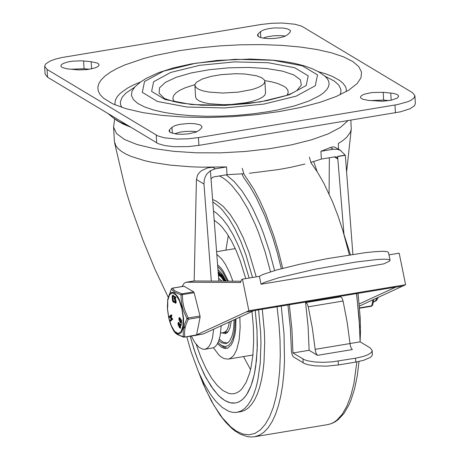 <?xml version="1.0" encoding="UTF-8"?>
<svg xmlns="http://www.w3.org/2000/svg" width="460" height="460" viewBox="0 0 460 460"><rect width="100%" height="100%" fill="white"/><g stroke="black" fill="none" stroke-linecap="round" stroke-linejoin="round"><path stroke-width="0.69" d="M171.982 127.316L174.875 125.678L179.693 124.361L188.767 123.452L194.609 123.694L199.168 124.585L200.727 125.235L202.072 126.799L201.463 128.058L199.065 130.433L196.173 132.072L188.462 133.849L182.281 134.297L176.439 134.055L170.321 132.514L168.975 130.945L169.585 129.691L171.982 127.316L172.327 133.296M174.512 133.785L179.883 132.187L185.058 131.451L192.245 131.261L196.983 131.738M91.16 61.686L97.462 63.123L98.888 64.227L98.963 65.469L97.687 66.723L95.18 67.89L87.446 69.569L78.43 69.914L66.872 68.804L62.497 67.603L61.306 66.792L60.864 65.889L61.473 64.63L63.382 63.399L68.298 61.858L72.519 61.157L81.529 60.812L91.16 61.686L91.574 68.885M70.834 69.236L84.059 68.736L89.573 69.264M289.926 32.401L290.53 31.142L290.168 30.325L287.632 28.928L283.072 28.037L274.12 27.933L268.157 28.704L263.339 30.015L260.452 31.659L258.048 34.028L257.445 35.288L258.79 36.852L262.413 38.019L267.72 38.6L273.861 38.496L279.818 37.72L284.636 36.409L287.523 34.77L289.926 32.401M285.441 36.075L280.709 35.604L273.522 35.794L266.806 36.869L262.982 38.122M383.191 92.31L372.1 92.506L364.36 94.185L361.853 95.352L360.582 96.611L360.651 97.848L362.635 99.199L368.385 100.395L382.49 101.275L391.247 100.222L397.273 98.078L398.688 96.192L397.929 95.001L396.491 94.231L392.673 93.271L383.191 92.31L383.64 100.084L370.415 100.585M179.291 50.675L154.911 55.568L143.899 58.454L124.844 64.946L117.012 68.477L110.429 72.145L105.167 75.912L101.292 79.735L98.837 83.576L97.83 87.388L98.29 91.132L100.205 94.76L103.557 98.239L112.752 103.839L125.913 108.669L142.588 112.568L162.219 115.397L184.138 117.058L207.598 117.501L231.811 116.713L255.955 114.718L279.214 111.579L300.794 107.404L319.97 102.338L336.087 96.554L348.611 90.24L357.104 83.616L360.979 77.815L361.531 72.099L358.754 66.608L352.716 61.479L343.568 56.844L331.545 52.825L316.946 49.519L300.144 47.006L281.56 45.362L261.671 44.614L240.971 44.787L219.989 45.873L199.255 47.857L179.291 50.675M140.754 81.88L133.555 84.951L127.443 88.153L120.462 93.133L117.334 96.508L115.477 99.889L114.908 103.235L115.109 104.886M346.397 91.546L346.092 88.245L345.454 86.624L343.217 83.478L339.727 80.483L332.218 76.343L325.778 73.864L318.28 71.645M340.118 94.766L340.94 91.879L340.768 89.033L338.629 84.916L334.288 81.035L325.226 76.383M134.395 87.388L125.931 93.052L122.061 97.405L120.411 101.746L120.566 104.587L121.716 107.358M263.902 104.081L296.159 96.151L315.296 85.738L317.515 74.917L302.387 65.814L272.906 60.243L234.91 59.305L195.925 63.181L163.668 71.11L144.532 81.518L142.307 92.345L157.429 101.447L186.915 107.019L224.911 107.956L263.902 104.081M260.291 101.901L289.116 94.817L306.21 85.514L308.2 75.843L294.676 67.712L268.329 62.732L234.376 61.893L199.536 65.354L170.712 72.438L153.611 81.742L151.622 91.419L165.14 99.55L191.486 104.529L225.446 105.369L260.291 101.901M296.844 90.58L301.363 85.077L300.363 79.735L293.917 74.974L282.526 71.15L267.076 68.569L248.762 67.43L229.005 67.816L209.329 69.701L191.268 72.939L176.214 77.28L165.341 82.386L159.482 87.86L159.097 93.282L164.22 98.227L165.899 99.055L173.892 101.597L181.832 103.189L201.814 105.225L224.905 105.369L248.549 103.54L266.972 100.631L285.229 95.887L292.479 93.035L296.844 90.58M287 95.266L288.202 92.661L287.856 90.126L285.982 87.716L284.481 86.584L277.869 83.547L271.854 81.897L264.736 80.598M194.971 84.623L185 87.871L179.843 90.292L176.042 92.84L173.702 95.438L172.88 98.032L173.046 99.302L174.535 101.752M264.891 81.351L265.564 93.018L264.805 95.168L262.332 97.319L258.267 99.354L252.816 101.171L246.244 102.683L231.115 104.495L223.313 104.707L209.173 103.69L203.55 102.511L199.278 100.959L196.57 99.107L195.575 97.048L194.902 85.387L195.897 87.44L198.605 89.292L202.877 90.844L208.501 92.023L222.64 93.041L238.211 92.144L252.143 89.51L257.594 87.693L261.659 85.658L264.138 83.507L264.891 81.351L264.477 80.057L261.665 77.688L256.41 75.756L244.875 73.991L235.612 73.698L221.122 74.652L211.215 76.343L202.388 78.971L196.736 82.104L195.316 83.754L194.902 85.387M47.535 77.205L158.246 143.692L164.996 145.624L174.162 146.7L188.335 146.596L198.892 145.377L198.444 137.603L187.887 138.816L177.129 139.064L164.548 137.85L157.797 135.913L47.087 69.431L44.637 66.349L45.086 74.123L47.535 77.205L47.087 69.431M44.637 66.349L45.557 64.078L49.939 61.117L55.309 59.133L62.083 57.5L261.073 24.489L271.624 23.276L282.377 23.029L294.958 24.242L301.702 26.18L412.465 92.644L414.92 95.732L413.994 98.003L411.027 100.245L408.003 101.654L397.474 104.581L198.444 137.603M414.92 95.732L415.363 103.506L414.443 105.777L410.061 108.738L400.309 111.855L198.892 145.377M389.166 100.613L383.64 100.084M243.685 173.736L227.004 174.708L226.556 166.928L201.652 167.175L190.894 166.802L170.62 165.174L152.611 162.438L144.664 160.678L131.249 156.463L125.902 154.042L121.532 151.449L118.174 148.695L115.862 145.814L114.402 141.341L113.58 127.087L114.661 119.019M352.883 254.345L345.322 155.279L340.446 150.38L337.255 149.27L333.235 149.247L330.378 147.533L320.913 151.288L321.362 159.068L310.759 162.455M304.928 164.047L290.358 167.394L278.611 169.55L249.32 173.265M330.378 147.533L332.839 146.895L334.794 147.125L340.935 150.656M350.859 120.192L351.25 129.133L350.382 132.227L346.581 137.413L342.918 140.501L338.267 143.531L338.594 149.247M191.274 336.133L195.052 342.803L199.03 347.288L202.958 349.295L205.81 349.054L208.518 347.064L210.761 343.373L212.439 338.14L213.664 329.205M204.821 349.324L213.331 347.794L215.291 346.535L217.034 344.402L218.511 341.447L220.179 335.61L221.231 325.714M345.08 155.135L337.617 156.371L337.766 158.964L336.668 157.067L335.133 156.785L321.362 159.068M227.004 174.708L213.239 176.991L211.094 178.785M210.364 170.706L207.155 173.69L205.407 176.467L204.286 179.676L203.975 184.058L196.426 179.515L197.581 175.064L199.375 172.586L201.744 170.556L207.65 167.906L212.698 167.25L215.274 168.803L210.364 170.706M218.851 281.1L210.398 170.729M168.176 297.217L154.83 268.945L142.922 240.074L130.669 205.902L126.454 192.349L123.711 181.78M182.131 286.517L183.661 283.86L185.202 282.578L194.16 280.962L196.426 179.515M211.307 281.06L203.975 184.058M226.556 166.928L215.274 168.803M333.235 149.247L320.913 151.288M343.953 234.186L337.617 156.371M337.858 156.515L345.322 155.279M329.348 157.74L329.084 193.89M317.135 171.643L313.709 161.581M359.266 303.933L395.784 287.103L253.983 310.615L203.4 333.931L196.454 335.214M388.97 254.863L399.176 253.172L405.599 284.734L359.455 306.049M194.16 280.962L240.683 281.227M186.697 282.198L240.551 282.509L241.552 279.582L242.443 279.157L248.871 310.718L196.587 334.868L200.088 317.296L200.014 315.997L194.155 292.773L193.671 291.853L184.034 286.264M261.027 284.234L264.172 282.492L278.605 277.765L314.87 269.261L355.315 262.114L376.475 259.578L383.755 259.187L388.361 259.417L390.068 260.251L389.649 261.044L383.807 263.873L261.027 284.234L259.423 276.339L242.443 279.157M248.871 310.718L405.599 284.734M390.068 260.251L388.464 252.362L386.751 251.522L382.151 251.298L374.865 251.689L365.24 252.678L327.106 258.669L299.891 264.224L276.995 269.876L262.568 274.603L259.423 276.339M305.704 302.599L340.475 296.832L341.912 297.913L343.085 301.041L308.257 306.814L307.084 303.686L305.589 302.617L308.125 326.841L309.114 350.29L292.945 352.975L304.278 359.674L307.763 360.824L314.818 361.974L323.334 362.33L332.35 361.847L355.563 358.196L363.291 356.46L367.764 354.804L370.772 352.969L371.864 351.699L372.18 350.445L370.133 347.869L360.111 341.837L349.991 343.516M343.085 301.041L347.15 322.213L350.244 345.253L351.037 347.8L352.325 349.56L317.498 355.339L316.21 353.573L315.313 350.462L315.169 349.335L349.997 343.557M309.379 157.176L311.132 163.018L317.567 172.316L323.805 183.149L332.62 201.974L338.019 215.999L342.959 230.995L349.364 254.874M356.511 293.612L359.105 318.113L360.111 341.837M242.213 168.308L243.967 174.15L253.736 189.014L259.957 200.859L265.845 214.067L273.884 236.049L278.599 251.861L282.733 268.341M289.346 304.75L291.933 329.251L292.945 352.975M338.146 361.083L338.37 364.97L326.554 366.148L315.042 365.861L307.987 364.711L304.503 363.561L293.25 356.764L292.111 354.556L291.445 351.457L290.358 327.945L287.925 304.986M281.325 268.709L277.305 252.764L272.722 237.475L264.931 216.223L256.243 197.541L250.085 186.8L243.731 177.606L241.897 173.868M308.257 306.814L312.323 327.991L315.169 349.335M309.114 350.29L317.498 355.339M338.37 364.97L355.787 362.083L355.563 358.196M372.18 350.445L372.341 354.959L371.634 356.224L370.168 357.483L363.515 360.347L355.787 362.083M224.802 400.505L219.299 396.227L213.791 390.04L205.792 377.482L198.433 361.531L194.062 349.381L190.221 336.312L195.27 352.992L198.128 360.749L204.367 374.756L211.134 386.354L218.184 395.134L221.743 398.366L225.279 400.786L228.764 402.373L232.168 403.121L235.457 403.006L230.247 402.799L224.802 400.505M213.779 211.255L216.608 213.193L222.289 218.609L227.907 225.981L233.335 235.146L238.447 245.893L243.133 257.985L249.13 278.047L243.133 257.985L238.447 245.893L233.335 235.146L227.907 225.981L222.289 218.609L216.608 213.193L213.779 211.255M255.248 310.402L257.042 330.498L257.192 349.525L255.691 366.643L254.334 374.25L252.597 381.11L250.493 387.142L248.055 392.288L245.295 396.491L242.253 399.694L238.964 401.879L235.457 403.006L238.521 402.08L241.431 400.355L244.151 397.848L246.669 394.571L251.005 385.848L254.288 374.463L256.41 360.812L257.307 345.334L256.939 328.549L255.248 310.402M343.752 233.64L350.411 254.713M358.07 293.353L360.255 318.326L360.462 331.953L360.111 341.676M212.842 199.611L216.246 201.141L223.175 206.356L230.098 214.337L236.831 224.854L243.179 237.613L248.963 252.258L256.243 276.868M262.298 309.235L264.351 331.424L264.695 342.148L264 362.25L262.97 371.41L261.493 379.834L259.595 387.435L257.289 394.122L254.61 399.82L251.574 404.478L248.227 408.031L244.599 410.452L240.735 411.7L235.405 412.488L232.127 412.263L228.758 411.292L222.249 407.445L216.062 401.517L212.986 397.75L209.95 393.478L204.044 383.502L198.478 371.818L191.026 351.647L186.817 336.875M184.886 328.791L184.374 326.479M213.037 202.055L219.403 206.937L222.594 210.26L228.896 218.569L234.974 228.936L240.689 241.103L245.899 254.8L252.517 277.483M258.566 309.856L260.619 332.045L260.964 342.763L260.268 362.871L257.761 380.454L255.863 388.05L253.558 394.737L250.878 400.441L247.842 405.099L244.496 408.652L240.867 411.067L237.003 412.321M251.999 311.535L253.333 326.376L253.667 341.487L252.868 355.425L250.97 367.735L249.625 373.152L246.203 382.277L241.897 388.895L239.453 391.195L236.848 392.788L234.094 393.668L231.426 393.835L228.666 393.375L222.973 390.592L217.177 385.394L211.445 377.93L205.936 368.414L200.807 357.121L196.213 344.367M214.504 220.443L219.477 224.342L221.973 226.941L226.906 233.381L231.679 241.345L236.193 250.677L240.35 261.171L245.732 278.611M250.545 369.622L243.524 356.569M225.883 250.165L228.315 235.549M239.873 317.124L240.143 327.514L239.154 339.877L236.693 349.715L234.318 354.493L232.938 356.287L229.856 358.61L228.171 359.116L224.1 358.622L220.898 356.759L218.736 354.827L213.417 347.76M217.034 254.518L221.904 259.198L225.48 264.408L229.931 273.303L232.904 281.181M235.957 318.929L235.704 328.837L234.928 334.644L232.921 341.717L231.069 345.149L227.677 348.105L224.595 348.479L221.427 347.185L217.528 343.562M217.77 264.989L220.938 267.99L223.284 271.153L228.361 281.158M234.123 319.769L233.703 327.853L232.944 332.551L231.834 336.547L229.557 341.004L227.694 342.832L225.613 343.689L221.467 342.717L218.845 340.572M218.092 269.698L222.232 274.171L226.147 281.146M235.204 319.274L234.548 331.166L233.157 337.6L231.081 342.453L228.419 345.489L225.302 346.553L221.892 345.592L220.127 344.362L223.606 347.07L227.326 348.243M217.902 266.95L220.035 268.847L222.853 272.412L227.458 281.152M220.127 344.362L218.115 342.384M218.828 280.692L219.288 281.106L218.828 280.692M229.385 321.954L228.407 326.68L227.309 329.4L225.935 331.321L223.761 332.517L225.935 331.321L227.309 329.4L228.407 326.68L229.385 321.954M219.339 339.054L222.686 341.993L226.768 342.947L228.125 342.51M227.016 342.907L227.412 343.01M225.682 280.565L225.153 279.881M220.616 333.04L228.068 331.746M219.265 278.651L218.695 278.691M222.163 332.919L225.222 333.638L227.09 332.758L228.2 331.574L229.994 327.865L231.294 321.074M221.881 281.117L218.667 278.3M224.468 332.396L226.429 333.212M218.224 271.699L218.454 275.109M218.983 273.614L219.472 273.729L218.983 273.614L219.196 275.327L218.695 274.712L218.632 272.584L219.196 272.878L218.603 272.119L218.529 274.597L219.299 275.799L219.224 273.769M219.466 273.746L219.575 275.764M218.776 272.13L219.397 272.418L219.219 272.861M218.856 272.659L219.184 275.109M220.144 275.344L220.041 275.965L219.776 274.591L220.144 275.344M220.029 274.856L220.139 275.781M220.231 273.596L220.564 275.77L220.231 276.299M220.311 275.494L219.776 274.195L219.978 273.188L219.621 275.195L220.116 276.391L220.558 275.454M221.593 277.012L221.996 278.375L222.22 277.794L221.887 275.189L221.593 277.012M221.875 275.189L222.404 275.477L222.542 276.5L222.059 278.237M222.071 275.822L222.065 277.495L221.881 277.92L221.76 277.115L222.071 275.827M222.071 276.017L221.76 277.115M222.007 277.075L222.048 277.581M220.622 275.971L221.036 277.288L221.254 276.644L220.869 274.028L220.622 275.971M221.116 277.127L221.53 275.298L221.363 274.275L220.898 274.028M221.059 274.902L220.788 276.04M221.036 276L221.082 276.448M222.979 276.535L223.491 278.139L222.95 278.944L223.14 279.875M223.986 277.736L224.647 278.944L224.394 280.117M224.348 280.134L224.422 281.135M223.882 279.881L223.692 280.427M225.089 279.95L225.751 281.14M225.176 280.473L225.279 281.14M222.835 277.029L223.123 277.788L222.467 278.955L223.1 279.927L222.697 278.984L223.244 278.179L222.847 276.483L222.72 277.012L223.037 276.995M224.106 278.616L224.135 279.737L223.732 279.22L223.87 278.225L224.106 278.616M224.066 278.553L223.732 279.22M223.98 279.18L224.244 279.611M224.492 280.105L223.732 277.794L223.399 280.186L223.681 279.553L224.014 281.135M224.169 281.135L224.095 280.14L224.497 280.1M225.779 280.853L224.952 279.898L224.877 281.135M225.02 281.14L225.026 280.33L225.446 281.14M196.178 335.265L196.587 334.886L183.925 337.209L196.322 335.3M200.014 315.997L188.232 317.952L188.307 319.251L186.047 324.449L184.977 328.308L184.529 332.057L184.799 336.841L183.362 336.697L183.925 337.209L183.086 336.95L177.336 334.506L175.386 333.04L173.759 330.912M193.671 291.853L181.89 293.808L182.373 294.722L182.769 301.524L183.724 306.601L185.305 311.575L188.232 317.952L186.955 318.659L188.307 319.251L200.088 317.296M172.241 288.224L184.31 286.218M171.58 288.667L172.523 288.173L173.914 289.978L175.628 291.249L181.89 293.808L180.947 294.843L194.155 292.773M186.955 318.659L184.702 324.018L183.615 327.997L183.137 331.844L183.362 336.697L178.532 334.96L175.755 333.287L174.052 331.418L172.448 328.428L174.817 331.982L177.249 333.874L178.417 334.132L180.527 333.258L181.43 332.143L182.81 328.681L183.534 323.846L183.552 318.067L181.614 306.222L179.158 299.351L177.704 296.614L174.605 293.031L173.069 292.324L171.626 292.376L170.321 293.187L169.205 294.728L167.687 299.753L167.365 308.321L168.682 317.659L170.332 323.506L172.448 328.428L171.333 326.088L168.67 317.653L167.359 308.355L167.768 299.247L171.344 289.058L174.564 292.129L180.947 294.843L181.407 301.772L182.401 306.987L184.011 312.11L186.955 318.659M172.966 329.366L170.315 323.138M167.756 307.096L167.722 299.575M198.122 308.487L196.207 300.897M178.767 323.633L178.952 324.714M179.71 318.786L179.889 319.867M173.012 296.401L173.23 300.334L174.225 301.565M174.294 301.938L173.742 302.26M172.874 295.377L173.782 295.711L173.874 296.522L173.414 296.579M174.386 296.527L174.179 298.827L175.22 300.874L175.248 302.427L174.317 301.306L174.317 301.996L175.386 303.249L175.639 302.996L175.565 300.926L174.564 298.914L174.524 297.344L175.398 297.861L174.386 296.527L174.88 296.441L175.766 297.235L175.806 297.988L175.369 298.011M174.846 297.545L176.065 300.846L176.134 302.916L175.386 303.249M174.737 301.329L175.427 302.134M180.964 324.3L181.177 325.093M171.085 314.916L171.551 314.83L171.77 315.52L171.304 317.82L172.701 319.004L170.781 321.017M170.729 316.532L169.849 317.279M179.268 317.659L180.975 320.332L181.016 323.288L180.492 322.834L179.118 320.171L178.882 318.699L179.141 317.722L179.768 317.578L180.682 319.355M180.234 319.43L180.728 319.343L181.476 320.246L181.516 323.207L181.016 323.288M178.33 322.506L180.032 325.18L180.073 328.135L179.549 327.681L178.181 325.019L177.962 323.219L178.204 322.569L178.825 322.425L179.739 324.202M179.291 324.277L179.785 324.191L180.533 325.093L180.573 328.055L180.073 328.135M172.983 301.099L172.517 296.631L172.638 296.2L173.374 296.602L173.282 295.791L172.506 295.377L172.195 296.441L172.414 300.225L173.029 301.892L173.702 302.283L173.644 301.495L172.983 301.099L173.477 301.012M173.15 295.332L172.655 295.418M174.127 301.444L173.633 301.524L174.127 301.444M174.144 301.409L173.644 301.495M176.065 300.846L175.565 300.926M175.789 300.133L175.294 300.213M175.892 297.781L175.398 297.861M175.766 297.235L175.266 297.315M170.349 321.086L172.207 319.085L170.809 317.9L171.051 314.91L169.222 316.555L169.383 317.365L170.833 316.077L170.459 317.779L170.637 318.487L171.563 319.022L170.154 320.292L170.321 321.103L170.85 321.005M172.701 319.004L172.207 319.085M172.534 318.584L172.04 318.671M171.304 317.82L170.809 317.9M171.77 315.52L171.269 315.6M171.706 315.008L171.206 315.089M180.677 325.174L180.55 324.237L180.677 325.174M179.716 325.404L180.13 326.928M178.486 324.863L178.463 323.334L178.486 324.863L178.94 324.783M179.682 325.341L179.935 327.313L179.429 326.634L179.406 325.099L179.682 325.341M179.222 324.15L179.722 324.064M180.653 320.557L181.067 322.08M179.429 320.016L179.406 318.487L179.429 320.016L179.883 319.936M180.625 320.493L180.878 322.466L180.372 321.787L180.349 320.252L180.625 320.493M180.165 319.303L180.659 319.217M371.421 306.21L372.663 305.175L371.829 305.831L359.611 307.855M169.723 132.123L169.585 129.691M84.059 68.736L83.611 60.961M260.797 37.639L260.452 31.659M258.192 36.461L258.048 34.028M391.161 100.24L390.741 93.035M130.341 127.04L123.544 124.229L117.927 121.216L112.89 117.628L119.105 121.687L127.523 125.344M324.587 75.883L318.74 71.904L312.374 68.77L303.951 65.757L294.498 63.353L284.09 61.496L272.803 60.157L250.384 59.052L217.264 60.427L191.274 63.94L173.926 67.769L158.746 72.588L146.297 78.344L140.334 82.185L134.975 86.819L131.951 91.178L131.428 95.484L133.423 99.624L137.873 103.488L144.681 106.984L153.663 110.026L164.599 112.527L177.203 114.431L191.153 115.678L206.103 116.253L221.662 116.133L237.44 115.316L253.034 113.833L268.053 111.711L277.495 109.986L294.693 105.846L309.011 100.953L319.815 95.519L323.736 92.678L326.611 89.798L328.411 86.905L329.107 84.036L328.699 81.224L327.186 78.493L324.587 75.883L325.812 76.78M156.676 142.887L156.227 135.113M395.422 112.803L394.973 105.029M347.944 120.675L340.388 127.443L328.141 133.9L311.73 139.765L291.864 144.785L269.411 148.747L245.335 151.472L220.685 152.841L196.523 152.806L173.897 151.357L153.795 148.563L137.08 144.543L124.47 139.472L116.524 133.567L113.58 127.087M337.766 158.964L334.357 156.912M203.4 333.931L196.535 335.07M253.661 310.77L246.198 312.006M395.462 287.258L402.925 286.022M303.192 362.894L302.967 359.007M356.856 361.899L353.924 383.456L350.83 395.744L346.903 406.088L342.2 414.305L336.818 420.233L333.902 422.303L330.861 423.763L327.692 424.609L331.367 423.637L334.857 421.992L338.123 419.716L343.948 413.442L348.853 405.076L350.974 400.148L354.556 388.901L357.253 375.941L359.03 361.474M226.211 174.84L234.094 181.43L241.943 190.837L249.579 202.837L253.259 209.731L260.245 225.095L263.505 233.484L269.479 251.419L274.603 270.555M281.25 306.096L284.044 334.259L284.498 361.037L283.837 373.52L282.595 385.216L280.784 395.979L278.421 405.691L275.54 414.247L272.17 421.544L268.347 427.495L264.12 432.043L259.532 435.131L254.639 436.724L327.692 424.609M277.035 306.791L278.927 323.386L280.019 339.664L280.278 355.373L279.714 370.248L278.329 384.048L276.149 396.554L273.205 407.56L269.548 416.881L265.236 424.373L260.343 429.916L254.938 433.412L249.124 434.809L242.983 434.085L236.618 431.25L230.92 427.041L222.347 417.853L213.975 405.444L206.034 390.172L198.755 372.462M219.523 175.944L223.606 178.319L227.723 181.516L231.846 185.518L240.022 195.828L247.917 208.966L255.329 224.606L258.79 233.231L265.109 251.821L270.497 271.785M167.463 308.487L167.745 300.374L169.527 294.808L172.454 292.888L175.95 294.992L179.32 300.708L181.901 308.901L183.172 317.946L182.89 326.054L181.108 331.62L178.175 333.54L174.679 331.436L171.31 325.72L168.734 317.532L167.463 308.487M173.23 300.334L172.736 300.42M173.012 296.55L172.517 296.631M173.782 295.711L173.282 295.791M174.955 301.363L174.461 301.444M176.134 302.916L175.639 302.996M175.059 298.833L174.564 298.914M172.649 319.384L172.155 319.464M169.918 317.268L169.418 317.348M181.292 324.49L180.797 324.57M181.177 324.266L180.677 324.352M179.429 326.634L179.929 326.548M179.664 327.077L180.119 327.002M179.797 324.737L180.297 324.651M180.032 325.18L180.533 325.093M180.372 321.787L180.866 321.701M180.607 322.23L181.062 322.155M180.74 319.89L181.24 319.803M180.975 320.332L181.476 320.246M373.031 299.793L371.565 306.245L359.639 308.217M376.953 297.988L375.366 301.007L373.244 302.266M112.89 117.628L108.215 113.723M134.975 86.819L133.86 87.843M123.878 182.482L114.62 142.836M351.25 129.133L346.673 171.304M186.219 282.244L193.683 281.002M305.647 302.605L340.475 296.832M356.655 293.589L359.691 327.549M198.53 371.945L203.377 384.284L211.284 400.85L219.782 414.707L225.687 422.251L231.748 428.346L234.824 430.824L240.298 434.211L247.474 436.655L251.079 437L254.639 436.724M228.171 359.116L252.914 355.016M216.833 251.666L235.267 248.607M227.757 342.786L226.768 342.947M184.161 286.183L172.379 288.138L171.396 288.857L167.768 299.247M173.874 296.522L173.374 296.602M173.006 295.297L172.506 295.377M174.202 302.203L173.702 302.283M174.811 301.225L174.317 301.306M175.806 297.988L175.306 298.074M171.551 314.83L171.051 314.91M169.884 317.285L169.383 317.365M170.815 321.022L170.321 321.103M181.303 325.203L180.809 325.289M181.05 324.156L180.55 324.237M372.663 305.175L373.813 299.437M378.402 297.321L376.349 300.662L373.365 302.243"/></g></svg>
